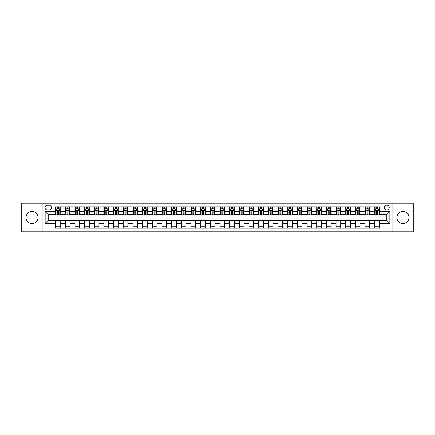 <?xml version="1.0" encoding="UTF-8"?>
<svg xmlns="http://www.w3.org/2000/svg" width="435" height="435" viewBox="0 0 435 435"><rect width="100%" height="100%" fill="white"/><g stroke="black" fill="none" stroke-linecap="round" stroke-linejoin="round"><path stroke-width="0.65" d="M403 211.464A6.036 6.036 0 0 0 396.965 217.5A6.036 6.036 0 0 0 403 223.536A6.036 6.036 0 0 0 409.036 217.5A6.036 6.036 0 0 0 403 211.464M32 211.464A6.036 6.036 0 0 0 25.964 217.5A6.036 6.036 0 0 0 32 223.536A6.036 6.036 0 0 0 38.035 217.5A6.036 6.036 0 0 0 32 211.464M386.748 205.119A2.474 2.474 0 0 0 384.274 207.598A2.474 2.474 0 0 0 386.748 210.072A2.474 2.474 0 0 0 389.227 207.598A2.474 2.474 0 0 0 386.748 205.119M392.941 231.811L413.25 231.811L413.25 203.188L392.941 203.188L392.941 231.811L42.059 231.811L42.059 203.188L21.75 203.188L21.75 231.811L42.059 231.811M47.399 209.996L49.101 209.996A2.398 2.398 0 0 0 51.499 207.598A2.398 2.398 0 0 0 49.101 205.2L47.399 205.2A2.398 2.398 0 0 0 45.001 207.598A2.398 2.398 0 0 0 47.399 209.996M392.941 203.188L42.059 203.188M55.598 223.459L45.153 223.459L45.153 211.54L55.598 211.54L55.598 214.64L48.252 214.64L48.252 220.36L55.598 220.36L55.598 228.141L379.402 228.141L379.402 220.36L386.748 220.36L386.748 214.64L379.402 214.64L379.402 211.54L389.847 211.54L389.847 223.459L379.402 223.459M379.402 211.54L379.402 206.859L55.598 206.859L55.598 211.54M374.758 206.859L374.758 214.64L375.144 214.64M376.612 214.64L377.542 214.64M379.015 214.64L379.402 214.64M374.758 214.64L369.342 214.64M365.085 206.859L365.085 214.64L365.471 214.64M366.944 214.64L367.874 214.64M365.085 214.64L359.669 214.64M355.417 206.859L355.417 214.64L355.803 214.64M357.271 214.64L358.201 214.64M355.417 214.64L350.001 214.64M345.743 206.859L345.743 214.64L346.129 214.64M347.598 214.64L348.527 214.64M345.743 214.64L340.328 214.64M336.07 206.859L336.07 214.64L336.456 214.64M337.93 214.64L338.86 214.64M336.07 214.64L330.654 214.64M326.402 206.859L326.402 214.64L326.788 214.64M328.256 214.64L329.186 214.64M326.402 214.64L320.986 214.64M316.729 206.859L316.729 214.64L317.115 214.64M318.589 214.64L319.513 214.64M316.729 214.64L311.313 214.64M307.056 206.859L307.056 214.64L307.447 214.64M308.915 214.64L309.845 214.64M307.056 214.64L301.64 214.64M297.388 206.859L297.388 214.64L297.774 214.64M299.242 214.64L300.172 214.64M297.388 214.64L291.972 214.64M287.714 206.859L287.714 214.64L288.101 214.64M289.574 214.64L290.498 214.64M287.714 214.64L282.299 214.64M278.041 206.859L278.041 214.64L278.433 214.64M279.901 214.64L280.831 214.64M278.041 214.64L272.625 214.64M268.373 206.859L268.373 214.64L268.759 214.64M270.227 214.64L271.157 214.64M268.373 214.64L262.957 214.64M258.7 206.859L258.7 214.64L259.086 214.64M260.56 214.64L261.484 214.64M258.7 214.64L253.284 214.64M249.027 206.859L249.027 214.64L249.418 214.64M250.886 214.64L251.816 214.64M249.027 214.64L243.611 214.64M239.359 206.859L239.359 214.64L239.745 214.64M241.213 214.64L242.143 214.64M239.359 214.64L233.943 214.64M229.685 206.859L229.685 214.64L230.071 214.64M231.545 214.64L232.469 214.64M229.685 214.64L224.27 214.64M220.012 206.859L220.012 214.64L220.404 214.64M221.872 214.64L222.802 214.64M220.012 214.64L214.596 214.64M210.344 206.859L210.344 214.64L210.73 214.64M212.198 214.64L213.128 214.64M210.344 214.64L204.928 214.64M200.671 206.859L200.671 214.64L201.057 214.64M202.531 214.64L203.455 214.64M200.671 214.64L195.255 214.64M190.998 206.859L190.998 214.64L191.389 214.64M192.857 214.64L193.787 214.64M190.998 214.64L185.582 214.64M181.33 206.859L181.33 214.64L181.716 214.64M183.184 214.64L184.114 214.64M181.33 214.64L175.914 214.64M171.656 206.859L171.656 214.64L172.042 214.64M173.516 214.64L174.44 214.64M171.656 214.64L166.241 214.64M161.989 206.859L161.989 214.64L162.375 214.64M163.843 214.64L164.773 214.64M161.989 214.64L156.567 214.64M152.315 206.859L152.315 214.64L152.701 214.64M154.169 214.64L155.099 214.64M152.315 214.64L146.899 214.64M142.642 206.859L142.642 214.64L143.028 214.64M144.502 214.64L145.426 214.64M142.642 214.64L137.226 214.64M132.974 206.859L132.974 214.64L133.36 214.64M134.828 214.64L135.758 214.64M132.974 214.64L127.553 214.64M123.301 206.859L123.301 214.64L123.687 214.64M125.155 214.64L126.085 214.64M123.301 214.64L117.885 214.64M113.627 206.859L113.627 214.64L114.013 214.64M115.487 214.64L116.411 214.64M113.627 214.64L108.212 214.64M103.96 206.859L103.96 214.64L104.346 214.64M105.814 214.64L106.744 214.64M103.96 214.64L98.544 214.64M94.286 206.859L94.286 214.64L94.672 214.64M96.14 214.64L97.07 214.64M94.286 214.64L88.87 214.64M84.613 206.859L84.613 214.64L84.999 214.64M86.473 214.64L87.402 214.64M84.613 214.64L79.197 214.64M74.945 206.859L74.945 214.64L75.331 214.64M76.799 214.64L77.729 214.64M74.945 214.64L69.529 214.64M65.272 206.859L65.272 214.64L65.658 214.64M67.126 214.64L68.056 214.64M65.272 214.64L59.856 214.64M55.598 214.64L55.984 214.64M57.458 214.64L58.388 214.64M55.598 220.36L60.242 220.36L60.242 228.141M379.402 220.36L60.242 220.36M60.242 206.859L60.242 214.64M55.598 208.795L55.984 208.795M57.458 208.795L58.388 208.795M59.856 208.795L60.242 208.795M55.598 226.205L60.242 226.205M65.272 220.36L65.272 228.141M69.915 206.859L69.915 214.64M65.272 208.795L65.658 208.795M67.126 208.795L68.056 208.795M69.529 208.795L69.915 208.795M69.915 220.36L69.915 228.141M65.272 226.205L69.915 226.205M74.945 220.36L74.945 228.141M79.583 220.36L79.583 228.141M74.945 226.205L79.583 226.205M79.583 206.859L79.583 214.64M74.945 208.795L75.331 208.795M76.799 208.795L77.729 208.795M79.197 208.795L79.583 208.795M84.613 220.36L84.613 228.141M89.257 220.36L89.257 228.141M84.613 226.205L89.257 226.205M89.257 206.859L89.257 214.64M84.613 208.795L84.999 208.795M86.473 208.795L87.402 208.795M88.87 208.795L89.257 208.795M94.286 220.36L94.286 228.141M98.93 220.36L98.93 228.141M94.286 226.205L98.93 226.205M98.93 206.859L98.93 214.64M94.286 208.795L94.672 208.795M96.14 208.795L97.07 208.795M98.544 208.795L98.93 208.795M103.96 220.36L103.96 228.141M108.598 220.36L108.598 228.141M103.96 226.205L108.598 226.205M108.598 206.859L108.598 214.64M103.96 208.795L104.346 208.795M105.814 208.795L106.744 208.795M108.212 208.795L108.598 208.795M113.627 220.36L113.627 228.141M118.271 220.36L118.271 228.141M113.627 226.205L118.271 226.205M118.271 206.859L118.271 214.64M113.627 208.795L114.013 208.795M115.487 208.795L116.411 208.795M117.885 208.795L118.271 208.795M123.301 220.36L123.301 228.141M127.944 220.36L127.944 228.141M123.301 226.205L127.944 226.205M127.944 206.859L127.944 214.64M123.301 208.795L123.687 208.795M125.155 208.795L126.085 208.795M127.553 208.795L127.944 208.795M132.974 220.36L132.974 228.141M137.612 220.36L137.612 228.141M132.974 226.205L137.612 226.205M137.612 206.859L137.612 214.64M132.974 208.795L133.36 208.795M134.828 208.795L135.758 208.795M137.226 208.795L137.612 208.795M142.642 220.36L142.642 228.141M147.286 220.36L147.286 228.141M142.642 226.205L147.286 226.205M147.286 206.859L147.286 214.64M142.642 208.795L143.028 208.795M144.502 208.795L145.426 208.795M146.899 208.795L147.286 208.795M152.315 220.36L152.315 228.141M156.959 220.36L156.959 228.141M152.315 226.205L156.959 226.205M156.959 206.859L156.959 214.64M152.315 208.795L152.701 208.795M154.169 208.795L155.099 208.795M156.567 208.795L156.959 208.795M161.989 220.36L161.989 228.141M166.627 220.36L166.627 228.141M161.989 226.205L166.627 226.205M166.627 206.859L166.627 214.64M161.989 208.795L162.375 208.795M163.843 208.795L164.773 208.795M166.241 208.795L166.627 208.795M171.656 220.36L171.656 228.141M176.3 220.36L176.3 228.141M171.656 226.205L176.3 226.205M176.3 206.859L176.3 214.64M171.656 208.795L172.042 208.795M173.516 208.795L174.44 208.795M175.914 208.795L176.3 208.795M181.33 220.36L181.33 228.141M185.973 220.36L185.973 228.141M181.33 226.205L185.973 226.205M185.973 206.859L185.973 214.64M181.33 208.795L181.716 208.795M183.184 208.795L184.114 208.795M185.582 208.795L185.973 208.795M190.998 220.36L190.998 228.141M195.641 220.36L195.641 228.141M190.998 226.205L195.641 226.205M195.641 206.859L195.641 214.64M190.998 208.795L191.389 208.795M192.857 208.795L193.787 208.795M195.255 208.795L195.641 208.795M200.671 220.36L200.671 228.141M205.315 220.36L205.315 228.141M200.671 226.205L205.315 226.205M205.315 206.859L205.315 214.64M200.671 208.795L201.057 208.795M202.531 208.795L203.455 208.795M204.928 208.795L205.315 208.795M210.344 220.36L210.344 228.141M214.988 220.36L214.988 228.141M210.344 226.205L214.988 226.205M214.988 206.859L214.988 214.64M210.344 208.795L210.73 208.795M212.198 208.795L213.128 208.795M214.596 208.795L214.988 208.795M220.012 220.36L220.012 228.141M224.656 220.36L224.656 228.141M220.012 226.205L224.656 226.205M224.656 206.859L224.656 214.64M220.012 208.795L220.404 208.795M221.872 208.795L222.802 208.795M224.27 208.795L224.656 208.795M229.685 220.36L229.685 228.141M234.329 220.36L234.329 228.141M229.685 226.205L234.329 226.205M234.329 206.859L234.329 214.64M229.685 208.795L230.071 208.795M231.545 208.795L232.469 208.795M233.943 208.795L234.329 208.795M239.359 220.36L239.359 228.141M244.002 220.36L244.002 228.141M239.359 226.205L244.002 226.205M244.002 206.859L244.002 214.64M239.359 208.795L239.745 208.795M241.213 208.795L242.143 208.795M243.611 208.795L244.002 208.795M249.027 220.36L249.027 228.141M253.67 220.36L253.67 228.141M249.027 226.205L253.67 226.205M253.67 206.859L253.67 214.64M249.027 208.795L249.418 208.795M250.886 208.795L251.816 208.795M253.284 208.795L253.67 208.795M258.7 220.36L258.7 228.141M263.344 220.36L263.344 228.141M258.7 226.205L263.344 226.205M263.344 206.859L263.344 214.64M258.7 208.795L259.086 208.795M260.56 208.795L261.484 208.795M262.957 208.795L263.344 208.795M268.373 220.36L268.373 228.141M273.011 220.36L273.011 228.141M268.373 226.205L273.011 226.205M273.011 206.859L273.011 214.64M268.373 208.795L268.759 208.795M270.227 208.795L271.157 208.795M272.625 208.795L273.011 208.795M278.041 220.36L278.041 228.141M282.685 220.36L282.685 228.141M278.041 226.205L282.685 226.205M282.685 206.859L282.685 214.64M278.041 208.795L278.433 208.795M279.901 208.795L280.831 208.795M282.299 208.795L282.685 208.795M287.714 220.36L287.714 228.141M292.358 220.36L292.358 228.141M287.714 226.205L292.358 226.205M292.358 206.859L292.358 214.64M287.714 208.795L288.101 208.795M289.574 208.795L290.498 208.795M291.972 208.795L292.358 208.795M297.388 220.36L297.388 228.141M302.026 220.36L302.026 228.141M297.388 226.205L302.026 226.205M302.026 206.859L302.026 214.64M297.388 208.795L297.774 208.795M299.242 208.795L300.172 208.795M301.64 208.795L302.026 208.795M307.056 220.36L307.056 228.141M311.699 220.36L311.699 228.141M307.056 226.205L311.699 226.205M311.699 206.859L311.699 214.64M307.056 208.795L307.447 208.795M308.915 208.795L309.845 208.795M311.313 208.795L311.699 208.795M316.729 220.36L316.729 228.141M321.373 220.36L321.373 228.141M316.729 226.205L321.373 226.205M321.373 206.859L321.373 214.64M316.729 208.795L317.115 208.795M318.589 208.795L319.513 208.795M320.986 208.795L321.373 208.795M326.402 220.36L326.402 228.141M331.04 220.36L331.04 228.141M326.402 226.205L331.04 226.205M331.04 206.859L331.04 214.64M326.402 208.795L326.788 208.795M328.256 208.795L329.186 208.795M330.654 208.795L331.04 208.795M336.07 220.36L336.07 228.141M340.714 220.36L340.714 228.141M336.07 226.205L340.714 226.205M340.714 206.859L340.714 214.64M336.07 208.795L336.456 208.795M337.93 208.795L338.86 208.795M340.328 208.795L340.714 208.795M345.743 220.36L345.743 228.141M350.387 220.36L350.387 228.141M345.743 226.205L350.387 226.205M350.387 206.859L350.387 214.64M345.743 208.795L346.129 208.795M347.598 208.795L348.527 208.795M350.001 208.795L350.387 208.795M355.417 220.36L355.417 228.141M360.055 220.36L360.055 228.141M355.417 226.205L360.055 226.205M360.055 206.859L360.055 214.64M355.417 208.795L355.803 208.795M357.271 208.795L358.201 208.795M359.669 208.795L360.055 208.795M365.085 220.36L365.085 228.141M369.728 220.36L369.728 228.141M365.085 226.205L369.728 226.205M369.728 206.859L369.728 214.64M365.085 208.795L365.471 208.795M366.944 208.795L367.874 208.795M369.342 208.795L369.728 208.795M374.758 220.36L374.758 228.141M374.758 226.205L379.402 226.205M374.758 208.795L375.144 208.795M376.612 208.795L377.542 208.795M379.015 208.795L379.402 208.795M48.252 214.64L45.153 211.54M48.252 220.36L45.153 223.459M389.847 211.54L386.748 214.64M389.847 223.459L386.748 220.36M58.388 207.865L57.458 207.865M59.856 214.134L58.388 214.134L58.388 215.102L59.856 215.102L59.856 210.382L59.084 208.833L56.762 208.833L55.984 210.382L55.984 215.102L57.458 215.102L57.458 214.134L55.984 214.134M55.984 210.382L55.984 206.859M59.856 210.382L59.856 206.859M57.458 208.833L57.458 206.859M58.388 206.859L58.388 208.833M58.388 214.134L58.388 210.964L57.458 210.964L57.458 214.134M68.056 207.865L67.126 207.865M69.529 214.134L68.056 214.134L68.056 215.102L69.529 215.102L69.529 210.382L68.752 208.833L66.43 208.833L65.658 210.382L65.658 215.102L67.126 215.102L67.126 214.134L65.658 214.134M65.658 210.382L65.658 206.859M69.529 210.382L69.529 206.859M67.126 208.833L67.126 206.859M68.056 206.859L68.056 208.833M68.056 214.134L68.056 210.964L67.126 210.964L67.126 214.134M77.729 207.865L76.799 207.865M79.197 214.134L77.729 214.134L77.729 215.102L79.197 215.102L79.197 210.382L78.425 208.833L76.103 208.833L75.331 210.382L75.331 215.102L76.799 215.102L76.799 214.134L75.331 214.134M75.331 210.382L75.331 206.859M79.197 210.382L79.197 206.859M76.799 208.833L76.799 206.859M77.729 206.859L77.729 208.833M77.729 214.134L77.729 210.964L76.799 210.964L76.799 214.134M87.402 207.865L86.473 207.865M88.87 214.134L87.402 214.134L87.402 215.102L88.87 215.102L88.87 210.382L88.098 208.833L85.777 208.833L84.999 210.382L84.999 215.102L86.473 215.102L86.473 214.134L84.999 214.134M84.999 210.382L84.999 206.859M88.87 210.382L88.87 206.859M86.473 208.833L86.473 206.859M87.402 206.859L87.402 208.833M87.402 214.134L87.402 210.964L86.473 210.964L86.473 214.134M97.07 207.865L96.14 207.865M98.544 214.134L97.07 214.134L97.07 215.102L98.544 215.102L98.544 210.382L97.766 208.833L95.444 208.833L94.672 210.382L94.672 215.102L96.14 215.102L96.14 214.134L94.672 214.134M94.672 210.382L94.672 206.859M98.544 210.382L98.544 206.859M96.14 208.833L96.14 206.859M97.07 206.859L97.07 208.833M97.07 214.134L97.07 210.964L96.14 210.964L96.14 214.134M106.744 207.865L105.814 207.865M108.212 214.134L106.744 214.134L106.744 215.102L108.212 215.102L108.212 210.382L107.44 208.833L105.118 208.833L104.346 210.382L104.346 215.102L105.814 215.102L105.814 214.134L104.346 214.134M104.346 210.382L104.346 206.859M108.212 210.382L108.212 206.859M105.814 208.833L105.814 206.859M106.744 206.859L106.744 208.833M106.744 214.134L106.744 210.964L105.814 210.964L105.814 214.134M116.411 207.865L115.487 207.865M117.885 214.134L116.411 214.134L116.411 215.102L117.885 215.102L117.885 210.382L117.113 208.833L114.791 208.833L114.013 210.382L114.013 215.102L115.487 215.102L115.487 214.134L114.013 214.134M114.013 210.382L114.013 206.859M117.885 210.382L117.885 206.859M115.487 208.833L115.487 206.859M116.411 206.859L116.411 208.833M116.411 214.134L116.411 210.964L115.487 210.964L115.487 214.134M126.085 207.865L125.155 207.865M127.553 214.134L126.085 214.134L126.085 215.102L127.553 215.102L127.553 210.382L126.781 208.833L124.459 208.833L123.687 210.382L123.687 215.102L125.155 215.102L125.155 214.134L123.687 214.134M123.687 210.382L123.687 206.859M127.553 210.382L127.553 206.859M125.155 208.833L125.155 206.859M126.085 206.859L126.085 208.833M126.085 214.134L126.085 210.964L125.155 210.964L125.155 214.134M135.758 207.865L134.828 207.865M137.226 214.134L135.758 214.134L135.758 215.102L137.226 215.102L137.226 210.382L136.454 208.833L134.132 208.833L133.36 210.382L133.36 215.102L134.828 215.102L134.828 214.134L133.36 214.134M133.36 210.382L133.36 206.859M137.226 210.382L137.226 206.859M134.828 208.833L134.828 206.859M135.758 206.859L135.758 208.833M135.758 214.134L135.758 210.964L134.828 210.964L134.828 214.134M145.426 207.865L144.502 207.865M146.899 214.134L145.426 214.134L145.426 215.102L146.899 215.102L146.899 210.382L146.127 208.833L143.806 208.833L143.028 210.382L143.028 215.102L144.502 215.102L144.502 214.134L143.028 214.134M143.028 210.382L143.028 206.859M146.899 210.382L146.899 206.859M144.502 208.833L144.502 206.859M145.426 206.859L145.426 208.833M145.426 214.134L145.426 210.964L144.502 210.964L144.502 214.134M155.099 207.865L154.169 207.865M156.567 214.134L155.099 214.134L155.099 215.102L156.567 215.102L156.567 210.382L155.795 208.833L153.473 208.833L152.701 210.382L152.701 215.102L154.169 215.102L154.169 214.134L152.701 214.134M152.701 210.382L152.701 206.859M156.567 210.382L156.567 206.859M154.169 208.833L154.169 206.859M155.099 206.859L155.099 208.833M155.099 214.134L155.099 210.964L154.169 210.964L154.169 214.134M164.773 207.865L163.843 207.865M166.241 214.134L164.773 214.134L164.773 215.102L166.241 215.102L166.241 210.382L165.469 208.833L163.147 208.833L162.375 210.382L162.375 215.102L163.843 215.102L163.843 214.134L162.375 214.134M162.375 210.382L162.375 206.859M166.241 210.382L166.241 206.859M163.843 208.833L163.843 206.859M164.773 206.859L164.773 208.833M164.773 214.134L164.773 210.964L163.843 210.964L163.843 214.134M174.44 207.865L173.516 207.865M175.914 214.134L174.44 214.134L174.44 215.102L175.914 215.102L175.914 210.382L175.136 208.833L172.82 208.833L172.042 210.382L172.042 215.102L173.516 215.102L173.516 214.134L172.042 214.134M172.042 210.382L172.042 206.859M175.914 210.382L175.914 206.859M173.516 208.833L173.516 206.859M174.44 206.859L174.44 208.833M174.44 214.134L174.44 210.964L173.516 210.964L173.516 214.134M184.114 207.865L183.184 207.865M185.582 214.134L184.114 214.134L184.114 215.102L185.582 215.102L185.582 210.382L184.81 208.833L182.488 208.833L181.716 210.382L181.716 215.102L183.184 215.102L183.184 214.134L181.716 214.134M181.716 210.382L181.716 206.859M185.582 210.382L185.582 206.859M183.184 208.833L183.184 206.859M184.114 206.859L184.114 208.833M184.114 214.134L184.114 210.964L183.184 210.964L183.184 214.134M193.787 207.865L192.857 207.865M195.255 214.134L193.787 214.134L193.787 215.102L195.255 215.102L195.255 210.382L194.483 208.833L192.161 208.833L191.389 210.382L191.389 215.102L192.857 215.102L192.857 214.134L191.389 214.134M191.389 210.382L191.389 206.859M195.255 210.382L195.255 206.859M192.857 208.833L192.857 206.859M193.787 206.859L193.787 208.833M193.787 214.134L193.787 210.964L192.857 210.964L192.857 214.134M203.455 207.865L202.531 207.865M204.928 214.134L203.455 214.134L203.455 215.102L204.928 215.102L204.928 210.382L204.151 208.833L201.835 208.833L201.057 210.382L201.057 215.102L202.531 215.102L202.531 214.134L201.057 214.134M201.057 210.382L201.057 206.859M204.928 210.382L204.928 206.859M202.531 208.833L202.531 206.859M203.455 206.859L203.455 208.833M203.455 214.134L203.455 210.964L202.531 210.964L202.531 214.134M213.128 207.865L212.198 207.865M214.596 214.134L213.128 214.134L213.128 215.102L214.596 215.102L214.596 210.382L213.824 208.833L211.502 208.833L210.73 210.382L210.73 215.102L212.198 215.102L212.198 214.134L210.73 214.134M210.73 210.382L210.73 206.859M214.596 210.382L214.596 206.859M212.198 208.833L212.198 206.859M213.128 206.859L213.128 208.833M213.128 214.134L213.128 210.964L212.198 210.964L212.198 214.134M222.802 207.865L221.872 207.865M224.27 214.134L222.802 214.134L222.802 215.102L224.27 215.102L224.27 210.382L223.498 208.833L221.176 208.833L220.404 210.382L220.404 215.102L221.872 215.102L221.872 214.134L220.404 214.134M220.404 210.382L220.404 206.859M224.27 210.382L224.27 206.859M221.872 208.833L221.872 206.859M222.802 206.859L222.802 208.833M222.802 214.134L222.802 210.964L221.872 210.964L221.872 214.134M232.469 207.865L231.545 207.865M233.943 214.134L232.469 214.134L232.469 215.102L233.943 215.102L233.943 210.382L233.165 208.833L230.849 208.833L230.071 210.382L230.071 215.102L231.545 215.102L231.545 214.134L230.071 214.134M230.071 210.382L230.071 206.859M233.943 210.382L233.943 206.859M231.545 208.833L231.545 206.859M232.469 206.859L232.469 208.833M232.469 214.134L232.469 210.964L231.545 210.964L231.545 214.134M242.143 207.865L241.213 207.865M243.611 214.134L242.143 214.134L242.143 215.102L243.611 215.102L243.611 210.382L242.839 208.833L240.517 208.833L239.745 210.382L239.745 215.102L241.213 215.102L241.213 214.134L239.745 214.134M239.745 210.382L239.745 206.859M243.611 210.382L243.611 206.859M241.213 208.833L241.213 206.859M242.143 206.859L242.143 208.833M242.143 214.134L242.143 210.964L241.213 210.964L241.213 214.134M251.816 207.865L250.886 207.865M253.284 214.134L251.816 214.134L251.816 215.102L253.284 215.102L253.284 210.382L252.512 208.833L250.19 208.833L249.418 210.382L249.418 215.102L250.886 215.102L250.886 214.134L249.418 214.134M249.418 210.382L249.418 206.859M253.284 210.382L253.284 206.859M250.886 208.833L250.886 206.859M251.816 206.859L251.816 208.833M251.816 214.134L251.816 210.964L250.886 210.964L250.886 214.134M261.484 207.865L260.56 207.865M262.957 214.134L261.484 214.134L261.484 215.102L262.957 215.102L262.957 210.382L262.18 208.833L259.864 208.833L259.086 210.382L259.086 215.102L260.56 215.102L260.56 214.134L259.086 214.134M259.086 210.382L259.086 206.859M262.957 210.382L262.957 206.859M260.56 208.833L260.56 206.859M261.484 206.859L261.484 208.833M261.484 214.134L261.484 210.964L260.56 210.964L260.56 214.134M271.157 207.865L270.227 207.865M272.625 214.134L271.157 214.134L271.157 215.102L272.625 215.102L272.625 210.382L271.853 208.833L269.531 208.833L268.759 210.382L268.759 215.102L270.227 215.102L270.227 214.134L268.759 214.134M268.759 210.382L268.759 206.859M272.625 210.382L272.625 206.859M270.227 208.833L270.227 206.859M271.157 206.859L271.157 208.833M271.157 214.134L271.157 210.964L270.227 210.964L270.227 214.134M280.831 207.865L279.901 207.865M282.299 214.134L280.831 214.134L280.831 215.102L282.299 215.102L282.299 210.382L281.527 208.833L279.205 208.833L278.433 210.382L278.433 215.102L279.901 215.102L279.901 214.134L278.433 214.134M278.433 210.382L278.433 206.859M282.299 210.382L282.299 206.859M279.901 208.833L279.901 206.859M280.831 206.859L280.831 208.833M280.831 214.134L280.831 210.964L279.901 210.964L279.901 214.134M290.498 207.865L289.574 207.865M291.972 214.134L290.498 214.134L290.498 215.102L291.972 215.102L291.972 210.382L291.194 208.833L288.873 208.833L288.101 210.382L288.101 215.102L289.574 215.102L289.574 214.134L288.101 214.134M288.101 210.382L288.101 206.859M291.972 210.382L291.972 206.859M289.574 208.833L289.574 206.859M290.498 206.859L290.498 208.833M290.498 214.134L290.498 210.964L289.574 210.964L289.574 214.134M300.172 207.865L299.242 207.865M301.64 214.134L300.172 214.134L300.172 215.102L301.64 215.102L301.64 210.382L300.868 208.833L298.546 208.833L297.774 210.382L297.774 215.102L299.242 215.102L299.242 214.134L297.774 214.134M297.774 210.382L297.774 206.859M301.64 210.382L301.64 206.859M299.242 208.833L299.242 206.859M300.172 206.859L300.172 208.833M300.172 214.134L300.172 210.964L299.242 210.964L299.242 214.134M309.845 207.865L308.915 207.865M311.313 214.134L309.845 214.134L309.845 215.102L311.313 215.102L311.313 210.382L310.541 208.833L308.219 208.833L307.447 210.382L307.447 215.102L308.915 215.102L308.915 214.134L307.447 214.134M307.447 210.382L307.447 206.859M311.313 210.382L311.313 206.859M308.915 208.833L308.915 206.859M309.845 206.859L309.845 208.833M309.845 214.134L309.845 210.964L308.915 210.964L308.915 214.134M319.513 207.865L318.589 207.865M320.986 214.134L319.513 214.134L319.513 215.102L320.986 215.102L320.986 210.382L320.209 208.833L317.887 208.833L317.115 210.382L317.115 215.102L318.589 215.102L318.589 214.134L317.115 214.134M317.115 210.382L317.115 206.859M320.986 210.382L320.986 206.859M318.589 208.833L318.589 206.859M319.513 206.859L319.513 208.833M319.513 214.134L319.513 210.964L318.589 210.964L318.589 214.134M329.186 207.865L328.256 207.865M330.654 214.134L329.186 214.134L329.186 215.102L330.654 215.102L330.654 210.382L329.882 208.833L327.56 208.833L326.788 210.382L326.788 215.102L328.256 215.102L328.256 214.134L326.788 214.134M326.788 210.382L326.788 206.859M330.654 210.382L330.654 206.859M328.256 208.833L328.256 206.859M329.186 206.859L329.186 208.833M329.186 214.134L329.186 210.964L328.256 210.964L328.256 214.134M338.86 207.865L337.93 207.865M340.328 214.134L338.86 214.134L338.86 215.102L340.328 215.102L340.328 210.382L339.556 208.833L337.234 208.833L336.456 210.382L336.456 215.102L337.93 215.102L337.93 214.134L336.456 214.134M336.456 210.382L336.456 206.859M340.328 210.382L340.328 206.859M337.93 208.833L337.93 206.859M338.86 206.859L338.86 208.833M338.86 214.134L338.86 210.964L337.93 210.964L337.93 214.134M348.527 207.865L347.598 207.865M350.001 214.134L348.527 214.134L348.527 215.102L350.001 215.102L350.001 210.382L349.223 208.833L346.902 208.833L346.129 210.382L346.129 215.102L347.598 215.102L347.598 214.134L346.129 214.134M346.129 210.382L346.129 206.859M350.001 210.382L350.001 206.859M347.598 208.833L347.598 206.859M348.527 206.859L348.527 208.833M348.527 214.134L348.527 210.964L347.598 210.964L347.598 214.134M358.201 207.865L357.271 207.865M359.669 214.134L358.201 214.134L358.201 215.102L359.669 215.102L359.669 210.382L358.897 208.833L356.575 208.833L355.803 210.382L355.803 215.102L357.271 215.102L357.271 214.134L355.803 214.134M355.803 210.382L355.803 206.859M359.669 210.382L359.669 206.859M357.271 208.833L357.271 206.859M358.201 206.859L358.201 208.833M358.201 214.134L358.201 210.964L357.271 210.964L357.271 214.134M367.874 207.865L366.944 207.865M369.342 214.134L367.874 214.134L367.874 215.102L369.342 215.102L369.342 210.382L368.57 208.833L366.248 208.833L365.471 210.382L365.471 215.102L366.944 215.102L366.944 214.134L365.471 214.134M365.471 210.382L365.471 206.859M369.342 210.382L369.342 206.859M366.944 208.833L366.944 206.859M367.874 206.859L367.874 208.833M367.874 214.134L367.874 210.964L366.944 210.964L366.944 214.134M377.542 207.865L376.612 207.865M379.015 214.134L377.542 214.134L377.542 215.102L379.015 215.102L379.015 210.382L378.238 208.833L375.916 208.833L375.144 210.382L375.144 215.102L376.612 215.102L376.612 214.134L375.144 214.134M375.144 210.382L375.144 206.859M379.015 210.382L379.015 206.859M376.612 208.833L376.612 206.859M377.542 206.859L377.542 208.833M377.542 214.134L377.542 210.964L376.612 210.964L376.612 214.134M65.272 223.459L60.242 223.459M65.272 211.54L60.242 211.54M74.945 211.54L69.915 211.54M74.945 223.459L69.915 223.459M84.613 211.54L79.583 211.54M84.613 223.459L79.583 223.459M94.286 211.54L89.257 211.54M94.286 223.459L89.257 223.459M103.96 211.54L98.93 211.54M103.96 223.459L98.93 223.459M113.627 211.54L108.598 211.54M113.627 223.459L108.598 223.459M123.301 211.54L118.271 211.54M123.301 223.459L118.271 223.459M132.974 211.54L127.944 211.54M132.974 223.459L127.944 223.459M142.642 211.54L137.612 211.54M142.642 223.459L137.612 223.459M152.315 211.54L147.286 211.54M152.315 223.459L147.286 223.459M161.989 211.54L156.959 211.54M161.989 223.459L156.959 223.459M171.656 211.54L166.627 211.54M171.656 223.459L166.627 223.459M181.33 211.54L176.3 211.54M181.33 223.459L176.3 223.459M190.998 211.54L185.973 211.54M190.998 223.459L185.973 223.459M200.671 211.54L195.641 211.54M200.671 223.459L195.641 223.459M210.344 211.54L205.315 211.54M210.344 223.459L205.315 223.459M220.012 211.54L214.988 211.54M220.012 223.459L214.988 223.459M229.685 211.54L224.656 211.54M229.685 223.459L224.656 223.459M239.359 211.54L234.329 211.54M239.359 223.459L234.329 223.459M249.027 211.54L244.002 211.54M249.027 223.459L244.002 223.459M258.7 211.54L253.67 211.54M258.7 223.459L253.67 223.459M268.373 211.54L263.344 211.54M268.373 223.459L263.344 223.459M278.041 211.54L273.011 211.54M278.041 223.459L273.011 223.459M287.714 211.54L282.685 211.54M287.714 223.459L282.685 223.459M297.388 211.54L292.358 211.54M297.388 223.459L292.358 223.459M307.056 211.54L302.026 211.54M307.056 223.459L302.026 223.459M316.729 211.54L311.699 211.54M316.729 223.459L311.699 223.459M326.402 211.54L321.373 211.54M326.402 223.459L321.373 223.459M336.07 211.54L331.04 211.54M336.07 223.459L331.04 223.459M345.743 211.54L340.714 211.54M345.743 223.459L340.714 223.459M355.417 211.54L350.387 211.54M355.417 223.459L350.387 223.459M365.085 211.54L360.055 211.54M365.085 223.459L360.055 223.459M374.758 211.54L369.728 211.54M374.758 223.459L369.728 223.459M59.834 210.344L56.006 210.344M55.984 208.925L56.713 208.925M59.127 208.925L59.856 208.925M57.458 212.057L55.984 212.057M59.856 212.057L58.388 212.057M58.388 208.36L57.458 208.36M69.508 210.344L65.68 210.344M65.658 208.925L66.386 208.925M68.801 208.925L69.529 208.925M67.126 212.057L65.658 212.057M69.529 212.057L68.056 212.057M68.056 208.36L67.126 208.36M79.181 210.344L75.347 210.344M75.331 208.925L76.06 208.925M78.469 208.925L79.197 208.925M76.799 212.057L75.331 212.057M79.197 212.057L77.729 212.057M77.729 208.36L76.799 208.36M88.849 210.344L85.021 210.344M84.999 208.925L85.728 208.925M88.142 208.925L88.87 208.925M86.473 212.057L84.999 212.057M88.87 212.057L87.402 212.057M87.402 208.36L86.473 208.36M98.522 210.344L94.694 210.344M94.672 208.925L95.401 208.925M97.815 208.925L98.544 208.925M96.14 212.057L94.672 212.057M98.544 212.057L97.07 212.057M97.07 208.36L96.14 208.36M108.195 210.344L104.362 210.344M104.346 208.925L105.069 208.925M107.483 208.925L108.212 208.925M105.814 212.057L104.346 212.057M108.212 212.057L106.744 212.057M106.744 208.36L105.814 208.36M117.863 210.344L114.035 210.344M114.013 208.925L114.742 208.925M117.156 208.925L117.885 208.925M115.487 212.057L114.013 212.057M117.885 212.057L116.411 212.057M116.411 208.36L115.487 208.36M127.537 210.344L123.709 210.344M123.687 208.925L124.415 208.925M126.83 208.925L127.553 208.925M125.155 212.057L123.687 212.057M127.553 212.057L126.085 212.057M126.085 208.36L125.155 208.36M137.21 210.344L133.376 210.344M133.36 208.925L134.083 208.925M136.498 208.925L137.226 208.925M134.828 212.057L133.36 212.057M137.226 212.057L135.758 212.057M135.758 208.36L134.828 208.36M146.878 210.344L143.05 210.344M143.028 208.925L143.757 208.925M146.171 208.925L146.899 208.925M144.502 212.057L143.028 212.057M146.899 212.057L145.426 212.057M145.426 208.36L144.502 208.36M156.551 210.344L152.723 210.344M152.701 208.925L153.43 208.925M155.844 208.925L156.567 208.925M154.169 212.057L152.701 212.057M156.567 212.057L155.099 212.057M155.099 208.36L154.169 208.36M166.224 210.344L162.391 210.344M162.375 208.925L163.098 208.925M165.512 208.925L166.241 208.925M163.843 212.057L162.375 212.057M166.241 212.057L164.773 212.057M164.773 208.36L163.843 208.36M175.892 210.344L172.064 210.344M172.042 208.925L172.771 208.925M175.185 208.925L175.914 208.925M173.516 212.057L172.042 212.057M175.914 212.057L174.44 212.057M174.44 208.36L173.516 208.36M185.566 210.344L181.738 210.344M181.716 208.925L182.444 208.925M184.859 208.925L185.582 208.925M183.184 212.057L181.716 212.057M185.582 212.057L184.114 212.057M184.114 208.36L183.184 208.36M195.239 210.344L191.405 210.344M191.389 208.925L192.112 208.925M194.527 208.925L195.255 208.925M192.857 212.057L191.389 212.057M195.255 212.057L193.787 212.057M193.787 208.36L192.857 208.36M204.907 210.344L201.079 210.344M201.057 208.925L201.786 208.925M204.2 208.925L204.928 208.925M202.531 212.057L201.057 212.057M204.928 212.057L203.455 212.057M203.455 208.36L202.531 208.36M214.58 210.344L210.747 210.344M210.73 208.925L211.459 208.925M213.873 208.925L214.596 208.925M212.198 212.057L210.73 212.057M214.596 212.057L213.128 212.057M213.128 208.36L212.198 208.36M224.253 210.344L220.42 210.344M220.404 208.925L221.127 208.925M223.541 208.925L224.27 208.925M221.872 212.057L220.404 212.057M224.27 212.057L222.802 212.057M222.802 208.36L221.872 208.36M233.921 210.344L230.093 210.344M230.071 208.925L230.8 208.925M233.214 208.925L233.943 208.925M231.545 212.057L230.071 212.057M233.943 212.057L232.469 212.057M232.469 208.36L231.545 208.36M243.595 210.344L239.761 210.344M239.745 208.925L240.473 208.925M242.888 208.925L243.611 208.925M241.213 212.057L239.745 212.057M243.611 212.057L242.143 212.057M242.143 208.36L241.213 208.36M253.262 210.344L249.434 210.344M249.418 208.925L250.141 208.925M252.556 208.925L253.284 208.925M250.886 212.057L249.418 212.057M253.284 212.057L251.816 212.057M251.816 208.36L250.886 208.36M262.936 210.344L259.108 210.344M259.086 208.925L259.815 208.925M262.229 208.925L262.957 208.925M260.56 212.057L259.086 212.057M262.957 212.057L261.484 212.057M261.484 208.36L260.56 208.36M272.609 210.344L268.776 210.344M268.759 208.925L269.488 208.925M271.902 208.925L272.625 208.925M270.227 212.057L268.759 212.057M272.625 212.057L271.157 212.057M271.157 208.36L270.227 208.36M282.277 210.344L278.449 210.344M278.433 208.925L279.156 208.925M281.57 208.925L282.299 208.925M279.901 212.057L278.433 212.057M282.299 212.057L280.831 212.057M280.831 208.36L279.901 208.36M291.95 210.344L288.122 210.344M288.101 208.925L288.829 208.925M291.243 208.925L291.972 208.925M289.574 212.057L288.101 212.057M291.972 212.057L290.498 212.057M290.498 208.36L289.574 208.36M301.624 210.344L297.79 210.344M297.774 208.925L298.502 208.925M300.917 208.925L301.64 208.925M299.242 212.057L297.774 212.057M301.64 212.057L300.172 212.057M300.172 208.36L299.242 208.36M311.291 210.344L307.463 210.344M307.447 208.925L308.17 208.925M310.585 208.925L311.313 208.925M308.915 212.057L307.447 212.057M311.313 212.057L309.845 212.057M309.845 208.36L308.915 208.36M320.965 210.344L317.137 210.344M317.115 208.925L317.844 208.925M320.258 208.925L320.986 208.925M318.589 212.057L317.115 212.057M320.986 212.057L319.513 212.057M319.513 208.36L318.589 208.36M330.638 210.344L326.805 210.344M326.788 208.925L327.517 208.925M329.931 208.925L330.654 208.925M328.256 212.057L326.788 212.057M330.654 212.057L329.186 212.057M329.186 208.36L328.256 208.36M340.306 210.344L336.478 210.344M336.456 208.925L337.185 208.925M339.599 208.925L340.328 208.925M337.93 212.057L336.456 212.057M340.328 212.057L338.86 212.057M338.86 208.36L337.93 208.36M349.979 210.344L346.151 210.344M346.129 208.925L346.858 208.925M349.272 208.925L350.001 208.925M347.598 212.057L346.129 212.057M350.001 212.057L348.527 212.057M348.527 208.36L347.598 208.36M359.653 210.344L355.819 210.344M355.803 208.925L356.531 208.925M358.94 208.925L359.669 208.925M357.271 212.057L355.803 212.057M359.669 212.057L358.201 212.057M358.201 208.36L357.271 208.36M369.32 210.344L365.492 210.344M365.471 208.925L366.199 208.925M368.614 208.925L369.342 208.925M366.944 212.057L365.471 212.057M369.342 212.057L367.874 212.057M367.874 208.36L366.944 208.36M378.994 210.344L375.166 210.344M375.144 208.925L375.873 208.925M378.287 208.925L379.015 208.925M376.612 212.057L375.144 212.057M379.015 212.057L377.542 212.057M377.542 208.36L376.612 208.36"/></g></svg>
